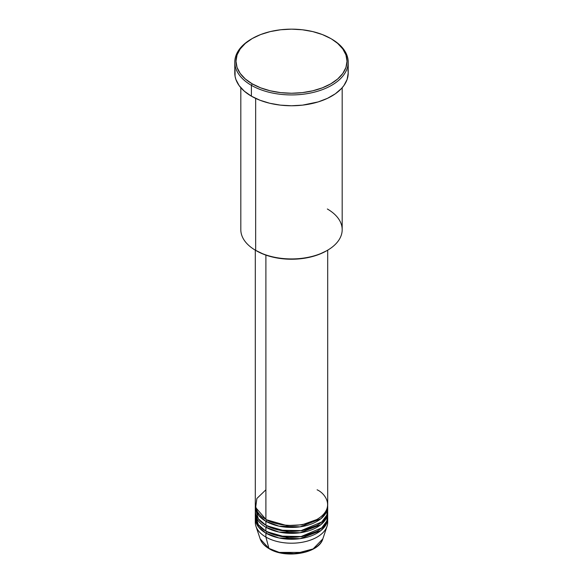<?xml version="1.0" encoding="UTF-8"?>
<svg xmlns="http://www.w3.org/2000/svg" width="583" height="583" viewBox="0 0 583 583"><rect width="100%" height="100%" fill="white"/><g stroke="black" fill="none" stroke-linecap="round" stroke-linejoin="round"><path stroke-width="0.87" d="M279.337 552.4L303.663 552.4M327.537 520.335A36.204 20.901 180 0 1 327.048 526.267L322.836 538.86L313.137 548.909L295.253 553.668L279.075 552.341L268.931 548.399A1.21 0.7 120 0 0 269.157 548.712A1.21 0.7 -60 0 1 268.931 548.399A31.912 18.423 0 0 0 300.85 552.983A31.912 18.423 0 0 0 322.836 538.86C318.967 553.427 285.699 559.097 269.157 548.712C264.529 546.031 261.534 542.744 260.164 538.86A31.912 18.423 0 0 0 268.931 548.399L265.899 537.081L268.931 548.399L260.164 538.86L255.952 526.267A36.204 20.901 180 0 1 255.463 520.335M265.899 489.793L256.87 498.487L255.66 507.523L265.899 519.351A36.204 20.901 0 0 0 305.354 523.877A36.204 20.901 0 0 0 327.704 504.572L327.704 250.158M327.704 506.54A36.204 20.901 180 0 0 327.661 505.556L326.356 512.18L320.912 518.724L300.15 526.835L279.002 526.158L265.899 521.319A1.21 0.7 120 0 0 266.759 519.839L266.336 519.591L266.759 519.839A1.21 0.7 -60 0 1 265.899 521.319L258.553 515.197L255.339 505.556A36.204 20.901 180 0 0 255.296 506.54L255.296 510.482A36.204 20.901 0 0 0 265.899 525.261A36.204 20.901 0 0 0 305.354 529.787A36.204 20.901 0 0 0 327.704 510.482L327.704 506.54A36.204 20.901 180 0 1 305.354 525.851A36.204 20.901 180 0 1 265.899 521.319L265.899 525.261L265.899 521.319A36.204 20.901 180 0 1 255.296 506.54M255.463 508.507L258.284 518.79L265.899 525.261L279.352 530.166L301.083 530.632L321.78 521.938L326.772 515.175L327.537 508.507M255.463 514.425L258.284 524.7L265.899 531.171L265.899 527.229A1.21 0.7 120 0 0 266.759 525.749L266.336 525.509L266.759 525.749A1.21 0.7 -60 0 1 265.899 527.229L265.899 531.171A36.204 20.901 0 0 0 305.354 535.704A36.204 20.901 0 0 0 327.704 516.392L327.704 512.45A36.204 20.901 180 0 1 305.354 531.762A36.204 20.901 180 0 1 265.899 527.229A36.204 20.901 180 0 1 255.296 512.45A36.204 20.901 180 0 1 255.339 511.466M327.704 518.36A36.204 20.901 180 0 0 327.661 517.376L326.356 524L320.912 530.552L300.15 538.656L279.002 537.978L265.899 533.139A1.21 0.7 120 0 0 266.759 531.667L266.336 531.419L266.759 531.667A1.21 0.7 -60 0 1 265.899 533.139L258.553 527.025L255.339 517.376A36.204 20.901 180 0 0 255.296 518.36L255.296 522.302A36.204 20.901 0 0 0 265.899 537.081A36.204 20.901 0 0 0 305.354 541.614A36.204 20.901 0 0 0 327.704 522.302L327.704 518.36A36.204 20.901 180 0 1 305.354 537.672A36.204 20.901 180 0 1 265.899 533.139L265.899 537.081L265.899 533.139A36.204 20.901 180 0 1 255.296 518.36M327.34 208.991A50.685 29.259 180 0 1 327.34 250.369A50.685 29.259 180 0 1 255.66 250.369L256.513 250.865A49.475 28.567 0 0 0 326.487 250.865L318.988 254.414L310.433 257.052L301.149 258.677L291.5 259.231L281.851 258.677L272.567 257.052L264.012 254.414L255.66 250.369A50.685 29.259 0 0 0 310.892 256.709A50.685 29.259 0 0 0 342.185 229.68L342.185 87.72M252.25 38.536L251.397 39.032A56.711 32.743 0 0 0 251.397 85.337L252.25 83.857A55.509 32.05 180 0 1 252.25 38.536A55.509 32.05 180 0 1 330.75 38.536L322.341 34.55L312.743 31.591L302.329 29.762L291.5 29.15L280.671 29.762L270.257 31.591L260.659 34.55L252.25 38.536L245.348 43.39L240.218 48.936L237.055 54.948L235.991 61.2L237.055 67.453L240.218 73.458L245.348 79.004L252.25 83.857L260.659 87.844L270.257 90.802L280.671 92.631L291.5 93.244L302.329 92.631L312.743 90.802L322.341 87.844L330.75 83.857L337.652 79.004L342.782 73.458L345.945 67.453L347.009 61.2L345.945 54.948L342.782 48.936L337.652 43.39L331.603 39.032A56.711 32.743 0 0 0 331.173 38.784A56.711 32.743 180 0 1 331.603 39.032L330.75 38.536A55.509 32.05 180 0 1 330.75 83.857A55.509 32.05 180 0 1 252.25 83.857L251.397 85.337A56.711 32.743 0 0 0 331.603 85.337A56.711 32.743 0 0 0 331.603 39.032L331.603 39.032A56.711 32.743 180 0 1 348.211 62.184A56.711 32.743 180 0 1 313.202 92.435A56.711 32.743 180 0 1 251.397 85.337L251.397 96.173A56.711 32.743 0 0 0 313.202 103.271A56.711 32.743 0 0 0 348.211 73.021L347.125 79.412L343.897 85.548L341.521 88.456L335.342 93.79L327.478 98.33L318.238 101.901L302.562 105.137L291.5 105.763L280.438 105.137L269.798 103.271L259.989 100.247L251.397 96.173L251.397 85.337A56.711 32.743 180 0 1 234.789 62.184A56.711 32.743 180 0 1 251.827 38.784M265.899 255.106L265.899 519.351L265.899 255.106M255.66 98.396L255.66 250.369L255.66 98.396M327.048 526.267A36.204 20.901 180 0 1 302.111 542.285A36.204 20.901 180 0 1 265.899 537.081A36.204 20.901 180 0 1 255.952 526.267M265.899 527.229L279.002 532.068L300.15 532.745L320.912 524.642L326.356 518.09L327.661 511.466A36.204 20.901 180 0 1 327.704 512.45M255.296 512.45L255.296 516.392A36.204 20.901 0 0 0 265.899 531.171L279.352 536.083L301.083 536.549L321.78 527.848L326.772 521.093L327.537 514.425M279.731 552.502L291.5 553.85L303.269 552.502M234.789 62.184L234.789 73.021A56.711 32.743 0 0 0 251.397 96.173L244.343 91.21L239.103 85.548L235.875 79.412L235.058 76.227L235.058 69.814M347.942 69.814L348.211 73.021L348.211 62.184M240.815 87.72L240.815 229.68A50.685 29.259 0 0 0 255.66 250.369L255.66 250.369M255.296 250.158L255.296 504.572A36.204 20.901 0 0 0 265.899 519.351C272.363 524.263 297.804 530.085 317.101 519.351C335.699 508.208 325.613 493.517 317.101 489.793M266.759 531.667L286.792 537.395L302.096 536.637L316.664 531.419L302.096 536.637L286.792 537.395L266.759 531.667M266.759 525.749L286.792 531.485L302.096 530.719L316.664 525.509L302.096 530.719L286.792 531.485L266.759 525.749M266.759 519.839L286.792 525.575L302.096 524.809L316.664 519.591L302.096 524.809L286.792 525.575L266.759 519.839M256.513 511.91L256.505 511.466M257.773 512.165L257.263 513.332M327.34 250.369L326.487 250.865M331.603 39.032L330.75 38.536M326.495 511.466L326.407 510.103"/></g></svg>
